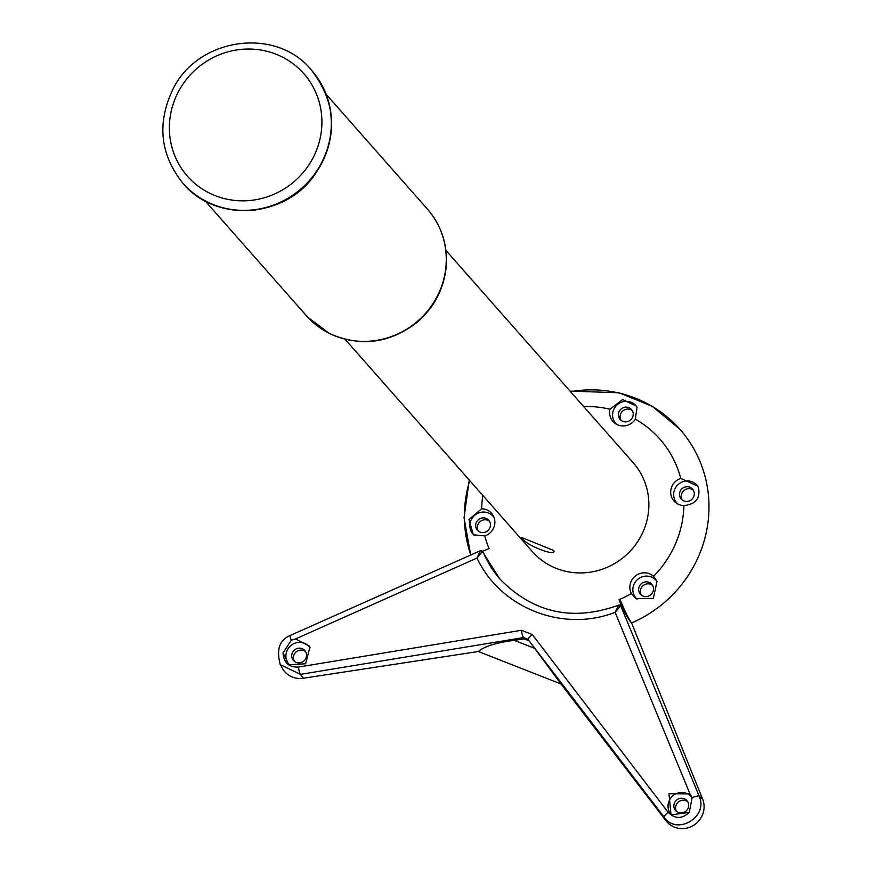 <?xml version="1.0" encoding="UTF-8"?>
<svg xmlns="http://www.w3.org/2000/svg" width="869" height="869" viewBox="0 0 869 869"><rect width="100%" height="100%" fill="white"/><g stroke="black" fill="none" stroke-linecap="round" stroke-linejoin="round"><path stroke-width="1.3" d="M643.332 582.491A7.528 7.234 -41.4 0 0 640.41 594.222A7.528 7.234 -41.4 0 0 650.848 594.668A7.528 7.234 -41.4 0 0 643.332 582.491M652.467 585.304A7.528 7.234 -41.4 0 0 641.355 595.102M684.164 487.346A7.528 7.234 -41.4 0 0 681.231 499.067A7.528 7.234 -41.4 0 0 691.67 499.512A7.528 7.234 -41.4 0 0 684.164 487.346M693.288 490.149A7.528 7.234 -41.4 0 0 682.176 499.947M623.073 407.746A7.528 7.234 -41.4 0 0 620.14 419.466A7.528 7.234 -41.4 0 0 630.579 419.923A7.528 7.234 -41.4 0 0 623.073 407.746M632.197 410.559A7.528 7.234 -41.4 0 0 621.085 420.357M480.34 518.467A7.528 7.234 -41.4 0 0 477.407 530.188A7.528 7.234 -41.4 0 0 487.846 530.633A7.528 7.234 -41.4 0 0 480.34 518.467M489.464 521.27A7.528 7.234 -41.4 0 0 478.352 531.068M653.542 576.31L656.997 581.328L653.336 598.426L635.804 598.459L631.361 593.516A14.241 13.698 -41.4 0 1 635.521 575.886A14.241 13.698 -41.4 0 1 653.542 576.31A102.857 98.925 -41.4 0 0 683.903 505.541C695.7 504.346 700.544 498.295 698.437 487.368L697.883 486.173L680.753 478.384A14.241 13.698 -41.4 0 0 670.89 489.725A14.241 13.698 -41.4 0 0 676.408 503.162A14.241 13.698 -41.4 0 0 683.903 505.541M637.053 407.203L635.315 419.184A14.241 13.698 -41.4 0 1 615.317 423.561A14.241 13.698 -41.4 0 1 609.984 409.234L622.628 399.577L636.597 406.192L637.053 407.203M484.793 535.934L473.312 534.772L469.01 519.445L481.643 508.778A14.241 13.698 -41.4 0 1 493.364 515.947A14.241 13.698 -41.4 0 1 493.896 517.098A14.241 13.698 -41.4 0 1 484.793 535.934A102.857 98.925 -41.4 0 0 489.03 548.567L482.404 551.424M620.347 605.345A1.347 1.282 130.5 0 1 620.401 605.389L622.019 606.953L619.065 599.653C624.072 611.591 628.244 619.369 631.6 622.964A124.365 119.607 -41.4 0 0 679.938 429.308A124.365 119.607 -41.4 0 0 570.509 391.647M469.694 480.568A124.365 119.607 -41.4 0 0 470.802 554.976M619.065 599.653A102.857 98.925 -41.4 0 0 619.934 599.284A21.508 1.89 -113.3 0 0 631.6 622.964L702.619 799.078A21.508 20.682 138.6 0 1 693.223 825.55A21.508 20.682 138.6 0 1 665.958 820.738L560.994 683.979L478.352 651.511L303.248 678.244A21.508 20.682 138.6 0 1 282.229 668.163L280.1 664.34M692.126 797.688L689.226 812.45L671.031 814.872L668.956 793.701L689.964 793.897L692.126 797.688A6.724 1.38 157.6 0 1 699.132 796.102C708.941 816.675 676.962 836.032 664.198 817.24L665.958 820.738M291.311 640.236L295.525 638.943L309.331 646.069L309.875 647.231L305.627 663.775L288.91 664.752L283.055 652.891L291.311 640.236A6.724 0.956 -114 0 1 290.192 635.489C279.492 639.856 276.19 649.588 280.285 664.666L300.5 674.366L523.507 637.574A6.724 1.271 -99.4 0 1 521.411 630.286L532.306 634.566A6.724 1.575 -37.4 0 0 528.341 639.475L523.507 637.574L524.181 638.834L529.015 640.735L560.994 683.979M303.248 678.244L300.5 674.366A6.724 1.271 -99.4 0 1 298.415 667.077C288.769 667.37 283.652 662.634 283.055 652.891M480.231 550.772L477.005 558.039L482.295 551.446A1.347 1.303 -54.1 0 0 481.871 550.913L480.231 550.772L290.192 635.489A6.724 0.956 -114 0 1 290.452 635.554M532.306 634.566L668.152 812.33A6.724 1.575 142.6 0 0 664.198 817.24L529.015 640.735M482.295 551.446L482.089 551.098A1.347 1.303 135.4 0 1 482.349 551.489L499.784 578.884C533.186 613.047 572.812 621.791 618.652 605.128L615.1 612.297L620.694 605.834A1.347 1.303 -54 0 0 620.27 605.291A1.347 1.303 -54 0 0 620.27 605.28A1.347 1.303 -54 0 0 619.01 605.15M483.283 552.434A109.69 105.486 -41.4 0 0 500.099 579.243M678.526 798.883A7.528 7.234 -41.4 0 0 675.604 810.603A7.528 7.234 -41.4 0 0 686.032 811.059A7.528 7.234 -41.4 0 0 678.526 798.883M687.651 801.696A7.528 7.234 -41.4 0 0 676.549 811.494M296.405 648.774A7.528 7.234 -41.4 0 0 293.483 660.494A7.528 7.234 -41.4 0 0 303.922 660.94A7.528 7.234 -41.4 0 0 296.405 648.774M305.54 651.576A7.528 7.234 -41.4 0 0 294.428 661.374M524.181 638.834L514.263 640.344C496.232 642.647 484.261 646.362 478.352 651.511M637.14 599.284A13.437 12.926 138.6 0 1 639.964 577.809A13.437 12.926 138.6 0 1 657.094 581.589M677.82 504.009A13.437 12.926 138.6 0 1 681.079 482.491A13.437 12.926 138.6 0 1 698.274 486.977M616.729 424.409A13.437 12.926 138.6 0 1 619.847 402.977A13.437 12.926 138.6 0 1 637.02 407.126M474.268 535.358A13.437 12.926 138.6 0 1 476.907 513.807A13.437 12.926 138.6 0 1 494.026 517.457M672.302 815.643A13.437 12.926 138.6 0 1 675.061 794.244A13.437 12.926 138.6 0 1 692.169 797.796M290.181 665.535A13.437 12.926 138.6 0 1 292.94 644.135A13.437 12.926 138.6 0 1 310.048 647.687M345.102 339.301L532.371 551.619A67.206 64.643 -41.4 0 0 607.051 567.359A67.206 64.643 -41.4 0 0 633.175 462.699L445.906 250.381M522.128 538.074C524.279 544.646 557.746 557.768 553.651 550.457L521.769 537.509M553.89 551.283L553.651 550.457M619.934 599.284A102.857 98.925 -41.4 0 0 631.361 593.516M680.753 478.384A102.857 98.925 -41.4 0 0 635.315 419.184M609.984 409.234A102.857 98.925 -41.4 0 0 583.642 406.54M482.838 495.46A102.857 98.925 -41.4 0 0 481.643 508.778M620.27 605.291L620.401 605.389A1.347 1.282 130.5 0 1 620.748 605.878L699.132 796.102L702.619 799.078M521.411 630.286L298.415 667.077M689.226 812.45C681.969 819.119 674.941 819.076 668.152 812.33M620.748 605.878L622.019 606.953M295.525 638.943L477.005 558.039C500.37 608.159 563.058 632.784 615.1 612.297L689.964 793.897M481.871 550.913A1.347 1.303 -54.1 0 0 480.59 550.794M534.967 648.48L514.263 640.344M178.612 91.321A77.558 74.593 -41.4 0 0 209.244 192.994A77.558 74.593 -41.4 0 0 312.666 158.56A77.558 74.593 -41.4 0 0 282.045 56.887A77.558 74.593 -41.4 0 0 178.612 91.321M311.319 69.954C275.984 26.45 198.045 37.476 172.964 89.17C156.746 123.181 160.059 154.53 182.892 183.229A85.629 82.349 -41.4 0 0 321.106 163.709A85.629 82.349 -41.4 0 0 311.319 69.954L311.558 70.237A85.629 82.349 -41.4 0 0 311.439 70.096M321.345 163.991A85.629 82.349 -41.4 0 0 311.558 70.237C337.335 103.965 338.16 139.127 314.067 175.723C283.946 218.467 215.327 222.66 183.131 183.511A85.629 82.349 -41.4 0 0 321.345 163.991M326.168 94.319L427.439 209.125A80.654 77.569 138.6 0 1 428.504 309.842A80.654 77.569 138.6 0 1 329.101 333.24A80.654 77.569 138.6 0 1 306.464 315.816L205.203 201.011M679.938 429.308L652.326 406.355L618.934 392.745L570.042 391.126M469.238 480.046L464.035 517.783L470.694 555.019M620.27 605.28L618.652 605.128M307.713 317.207L329.373 333.457C360.277 347.155 389.431 343.516 416.827 322.54C433.75 308.039 443.494 289.844 446.079 267.967C448.013 245.612 441.8 225.994 427.439 209.125"/></g></svg>
